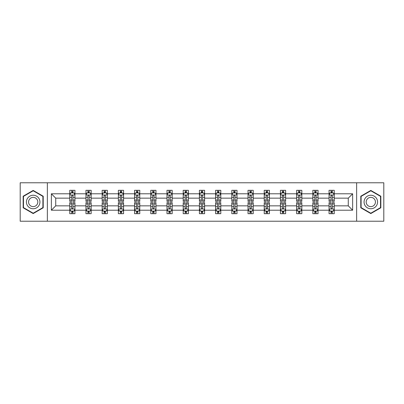 <?xml version="1.0" encoding="UTF-8"?>
<svg xmlns="http://www.w3.org/2000/svg" width="404" height="404" viewBox="0 0 404 404"><rect width="100%" height="100%" fill="white"/><g stroke="black" fill="none" stroke-linecap="round" stroke-linejoin="round"><path stroke-width="0.61" d="M356.636 182.78L20.2 182.78L20.2 221.22L383.8 221.22L383.8 182.78L356.636 182.78L356.636 221.22M334.244 210.206L334.244 205.843L348.273 205.843L352.636 210.206L334.244 210.206L334.244 213.686L332.275 213.686L332.275 211.04M47.364 221.22L47.364 182.78M329.053 210.206L318.039 210.206L318.039 205.843L329.053 205.843L329.053 213.686L334.244 213.686L334.244 210.913L333.27 210.913M318.039 210.206L318.039 213.686L316.064 213.686L316.064 211.04M312.848 210.206L301.833 210.206L301.833 205.843L312.848 205.843L312.848 213.686L318.039 213.686L318.039 210.913L317.064 210.913M301.833 210.206L301.833 213.686L299.859 213.686L299.859 211.04M296.642 210.206L285.628 210.206L285.628 205.843L296.642 205.843L296.642 213.686L301.833 213.686L301.833 210.913L300.859 210.913M285.628 210.206L285.628 213.686L283.653 213.686L283.653 211.04M280.432 210.206L269.423 210.206L269.423 205.843L280.432 205.843L280.432 213.686L285.628 213.686L285.628 210.913L284.653 210.913M269.423 210.206L269.423 213.686L267.448 213.686L267.448 211.04M264.226 210.206L253.217 210.206L253.217 205.843L264.226 205.843L264.226 213.686L269.423 213.686L269.423 210.913L268.443 210.913M253.217 210.206L253.217 213.686L251.243 213.686L251.243 211.04M248.021 210.206L237.012 210.206L237.012 205.843L248.021 205.843L248.021 213.686L253.217 213.686L253.217 210.913L252.237 210.913M237.012 210.206L237.012 213.686L235.037 213.686L235.037 211.04M231.815 210.206L220.801 210.206L220.801 205.843L231.815 205.843L231.815 213.686L237.012 213.686L237.012 210.913L236.032 210.913M220.801 210.206L220.801 213.686L218.832 213.686L218.832 211.04M215.61 210.206L204.596 210.206L204.596 205.843L215.61 205.843L215.61 213.686L220.801 213.686L220.801 210.913L219.827 210.913M204.596 210.206L204.596 213.686L202.621 213.686L202.621 211.04M199.404 210.206L188.39 210.206L188.39 205.843L199.404 205.843L199.404 213.686L204.596 213.686L204.596 210.913L203.621 210.913M188.39 210.206L188.39 213.686L186.416 213.686L186.416 211.04M183.199 210.206L172.185 210.206L172.185 205.843L183.199 205.843L183.199 213.686L188.39 213.686L188.39 210.913L187.416 210.913M172.185 210.206L172.185 213.686L170.21 213.686L170.21 211.04M166.988 210.206L155.979 210.206L155.979 205.843L166.988 205.843L166.988 213.686L172.185 213.686L172.185 210.913L171.21 210.913M155.979 210.206L155.979 213.686L154.005 213.686L154.005 211.04M150.783 210.206L139.774 210.206L139.774 205.843L150.783 205.843L150.783 213.686L155.979 213.686L155.979 210.913L155 210.913M139.774 210.206L139.774 213.686L137.799 213.686L137.799 211.04M134.577 210.206L123.568 210.206L123.568 205.843L134.577 205.843L134.577 213.686L139.774 213.686L139.774 210.913L138.794 210.913M123.568 210.206L123.568 213.686L121.594 213.686L121.594 211.04M118.372 210.206L107.358 210.206L107.358 205.843L118.372 205.843L118.372 213.686L123.568 213.686L123.568 210.913L122.589 210.913M107.358 210.206L107.358 213.686L105.388 213.686L105.388 211.04M102.167 210.206L91.153 210.206L91.153 205.843L102.167 205.843L102.167 213.686L107.358 213.686L107.358 210.913L106.383 210.913M91.153 210.206L91.153 213.686L89.178 213.686L89.178 211.04M85.961 210.206L74.947 210.206L74.947 205.843L85.961 205.843L85.961 213.686L91.153 213.686L91.153 210.913L90.178 210.913M74.947 210.206L74.947 213.686L72.972 213.686L72.972 211.04M69.756 210.206L51.364 210.206L51.364 193.794L69.756 193.794L69.756 198.157L55.727 198.157L55.727 205.843L69.756 205.843L69.756 213.686L74.947 213.686L74.947 210.913L73.972 210.913M70.73 193.087L69.756 193.087L69.756 190.314L69.756 193.794M71.725 192.961L71.725 190.314L69.756 190.314L74.947 190.314L74.947 193.794L85.961 193.794L85.961 190.314L91.153 190.314L91.153 193.794L102.167 193.794L102.167 190.314L107.358 190.314L107.358 193.794L118.372 193.794L118.372 190.314L123.568 190.314L123.568 193.794L134.577 193.794L134.577 190.314L139.774 190.314L139.774 193.794L150.783 193.794L150.783 190.314L155.979 190.314L155.979 193.794L166.988 193.794L166.988 190.314L172.185 190.314L172.185 193.794L183.199 193.794L183.199 190.314L188.39 190.314L188.39 193.794L199.404 193.794L199.404 190.314L204.596 190.314L204.596 193.794L215.61 193.794L215.61 190.314L220.801 190.314L220.801 193.794L231.815 193.794L231.815 190.314L237.012 190.314L237.012 193.794L248.021 193.794L248.021 190.314L253.217 190.314L253.217 193.794L264.226 193.794L264.226 190.314L269.423 190.314L269.423 193.794L280.432 193.794L280.432 190.314L285.628 190.314L285.628 193.794L296.642 193.794L296.642 190.314L301.833 190.314L301.833 193.794L312.848 193.794L312.848 190.314L318.039 190.314L318.039 193.794L329.053 193.794L329.053 190.314L334.244 190.314L334.244 193.794L352.636 193.794L352.636 210.206M329.053 193.794L329.053 198.157L318.039 198.157L318.039 193.794M312.848 193.794L312.848 198.157L301.833 198.157L301.833 193.794M296.642 193.794L296.642 198.157L285.628 198.157L285.628 193.794M280.432 193.794L280.432 198.157L269.423 198.157L269.423 193.794M264.226 193.794L264.226 198.157L253.217 198.157L253.217 193.794M248.021 193.794L248.021 198.157L237.012 198.157L237.012 193.794M231.815 193.794L231.815 198.157L220.801 198.157L220.801 193.794M215.61 193.794L215.61 198.157L204.596 198.157L204.596 193.794M199.404 193.794L199.404 198.157L188.39 198.157L188.39 193.794M183.199 193.794L183.199 198.157L172.185 198.157L172.185 193.794M166.988 193.794L166.988 198.157L155.979 198.157L155.979 193.794M150.783 193.794L150.783 198.157L139.774 198.157L139.774 193.794M134.577 193.794L134.577 198.157L123.568 198.157L123.568 193.794M118.372 193.794L118.372 198.157L107.358 198.157L107.358 193.794M102.167 193.794L102.167 198.157L91.153 198.157L91.153 193.794M85.961 193.794L85.961 198.157L74.947 198.157L74.947 193.794M51.364 193.794L55.727 198.157M348.273 205.843L348.273 198.157L334.244 198.157L334.244 193.794M331.027 192.91L332.275 192.91M314.822 192.91L316.064 192.91M298.612 192.91L299.859 192.91M282.406 192.91L283.653 192.91M266.201 192.91L267.448 192.91M249.995 192.91L251.243 192.91M233.79 192.91L235.037 192.91M217.584 192.91L218.832 192.91M201.379 192.91L202.621 192.91M185.168 192.91L186.416 192.91M168.963 192.91L170.21 192.91M152.757 192.91L154.005 192.91M136.552 192.91L137.799 192.91M120.347 192.91L121.594 192.91M104.141 192.91L105.388 192.91M87.936 192.91L89.178 192.91M71.725 192.91L72.972 192.91M71.725 211.09L72.972 211.09M87.936 211.09L89.178 211.09M104.141 211.09L105.388 211.09M120.347 211.09L121.594 211.09M136.552 211.09L137.799 211.09M152.757 211.09L154.005 211.09M168.963 211.09L170.21 211.09M185.168 211.09L186.416 211.09M201.379 211.09L202.621 211.09M217.584 211.09L218.832 211.09M233.79 211.09L235.037 211.09M249.995 211.09L251.243 211.09M266.201 211.09L267.448 211.09M282.406 211.09L283.653 211.09M298.612 211.09L299.859 211.09M314.822 211.09L316.064 211.09M331.027 211.09L332.275 211.09M55.727 205.843L51.364 210.206M352.636 193.794L348.273 198.157M43.213 196.213L33.184 190.425L23.159 196.213L23.159 207.787L33.184 213.575L43.213 207.787L43.213 196.213M360.787 196.213L360.787 207.787L370.816 213.575L380.841 207.787L380.841 196.213L370.816 190.425L360.787 196.213M72.972 191.663L71.725 191.663M69.756 200.076L69.756 201.379L71.725 201.379L71.725 200.076L69.756 200.076L69.756 198.157M74.947 198.157L74.947 201.379L72.972 201.379L72.972 195.819C72.558 195.016 72.144 195.016 71.725 195.819L71.725 200.076M73.972 193.087L74.947 193.087L74.947 190.314L72.972 190.314L72.972 192.961M74.947 195.041L73.907 192.961L70.791 192.961L69.756 195.041M71.725 212.337L72.972 212.337M74.947 203.924L74.947 202.621L72.972 202.621L72.972 203.924L74.947 203.924L74.947 205.843M69.756 205.843L69.756 202.621L71.725 202.621L71.725 208.181C72.144 208.984 72.558 208.984 72.972 208.181L72.972 203.924M70.73 210.913L69.756 210.913L69.756 213.686L71.725 213.686L71.725 211.04M69.756 208.959L70.791 211.04L73.907 211.04L74.947 208.959M89.178 191.663L87.936 191.663M86.936 193.087L85.961 193.087L85.961 190.314L87.936 190.314L87.936 192.961M85.961 200.076L85.961 201.379L87.936 201.379L87.936 200.076L85.961 200.076L85.961 198.157M91.153 198.157L91.153 201.379L89.178 201.379L89.178 195.819C88.764 195.016 88.35 195.016 87.936 195.819L87.936 200.076M90.178 193.087L91.153 193.087L91.153 190.314L89.178 190.314L89.178 192.961M91.153 195.041L90.117 192.961L86.996 192.961L85.961 195.041M105.388 191.663L104.141 191.663M103.141 193.087L102.167 193.087L102.167 190.314L104.141 190.314L104.141 192.961M102.167 200.076L102.167 201.379L104.141 201.379L104.141 200.076L102.167 200.076L102.167 198.157M107.358 198.157L107.358 201.379L105.388 201.379L105.388 195.819C104.969 195.016 104.555 195.016 104.141 195.819L104.141 200.076M106.383 193.087L107.358 193.087L107.358 190.314L105.388 190.314L105.388 192.961M107.358 195.041L106.323 192.961L103.207 192.961L102.167 195.041M87.936 212.337L89.178 212.337M91.153 203.924L91.153 202.621L89.178 202.621L89.178 203.924L91.153 203.924L91.153 205.843M85.961 205.843L85.961 202.621L87.936 202.621L87.936 208.181C88.35 208.984 88.764 208.984 89.178 208.181L89.178 203.924M86.936 210.913L85.961 210.913L85.961 213.686L87.936 213.686L87.936 211.04M85.961 208.959L86.996 211.04L90.117 211.04L91.153 208.959M104.141 212.337L105.388 212.337M107.358 203.924L107.358 202.621L105.388 202.621L105.388 203.924L107.358 203.924L107.358 205.843M102.167 205.843L102.167 202.621L104.141 202.621L104.141 208.181C104.555 208.984 104.969 208.984 105.388 208.181L105.388 203.924M103.141 210.913L102.167 210.913L102.167 213.686L104.141 213.686L104.141 211.04M102.167 208.959L103.207 211.04L106.323 211.04L107.358 208.959M27.336 198.622A6.752 6.752 0 0 0 29.81 207.848A6.752 6.752 0 0 0 39.031 205.378A6.752 6.752 0 0 0 36.562 196.152A6.752 6.752 0 0 0 27.336 198.622M29.184 199.687A4.621 4.621 0 0 0 30.876 206.005A4.621 4.621 0 0 0 37.188 204.313A4.621 4.621 0 0 0 35.496 197.995A4.621 4.621 0 0 0 29.184 199.687M42.9 196.394L42.9 207.606L33.184 213.216L23.472 207.606L23.472 196.394L33.184 190.784L42.9 196.394M364.969 198.622A6.752 6.752 0 0 0 367.438 207.848A6.752 6.752 0 0 0 376.664 205.378A6.752 6.752 0 0 0 374.19 196.152A6.752 6.752 0 0 0 364.969 198.622M366.812 199.687A4.621 4.621 0 0 0 368.504 206.005A4.621 4.621 0 0 0 374.816 204.313A4.621 4.621 0 0 0 373.124 197.995A4.621 4.621 0 0 0 366.812 199.687M380.528 196.394L380.528 207.606L370.816 213.216L361.1 207.606L361.1 196.394L370.816 190.784L380.528 196.394M121.594 191.663L120.347 191.663M119.347 193.087L118.372 193.087L118.372 190.314L120.347 190.314L120.347 192.961M118.372 200.076L118.372 201.379L120.347 201.379L120.347 200.076L118.372 200.076L118.372 198.157M123.568 198.157L123.568 201.379L121.594 201.379L121.594 195.819C121.18 195.016 120.761 195.016 120.347 195.819L120.347 200.076M122.589 193.087L123.568 193.087L123.568 190.314L121.594 190.314L121.594 192.961M123.568 195.041L122.528 192.961L119.412 192.961L118.372 195.041M120.347 212.337L121.594 212.337M123.568 203.924L123.568 202.621L121.594 202.621L121.594 203.924L123.568 203.924L123.568 205.843M118.372 205.843L118.372 202.621L120.347 202.621L120.347 208.181C120.761 208.984 121.175 208.984 121.594 208.181L121.594 203.924M119.347 210.913L118.372 210.913L118.372 213.686L120.347 213.686L120.347 211.04M118.372 208.959L119.412 211.04L122.528 211.04L123.568 208.959M137.799 191.663L136.552 191.663M135.557 193.087L134.577 193.087L134.577 190.314L136.552 190.314L136.552 192.961M134.577 200.076L134.577 201.379L136.552 201.379L136.552 200.076L134.577 200.076L134.577 198.157M139.774 198.157L139.774 201.379L137.799 201.379L137.799 195.819C137.385 195.016 136.966 195.016 136.552 195.819L136.552 200.076M138.794 193.087L139.774 193.087L139.774 190.314L137.799 190.314L137.799 192.961M139.774 195.041L138.734 192.961L135.618 192.961L134.577 195.041M136.552 212.337L137.799 212.337M139.774 203.924L139.774 202.621L137.799 202.621L137.799 203.924L139.774 203.924L139.774 205.843M134.577 205.843L134.577 202.621L136.552 202.621L136.552 208.181C136.966 208.984 137.38 208.984 137.799 208.181L137.799 203.924M135.557 210.913L134.577 210.913L134.577 213.686L136.552 213.686L136.552 211.04M134.577 208.959L135.618 211.04L138.734 211.04L139.774 208.959M154.005 191.663L152.757 191.663M151.763 193.087L150.783 193.087L150.783 190.314L152.757 190.314L152.757 192.961M150.783 200.076L150.783 201.379L152.757 201.379L152.757 200.076L150.783 200.076L150.783 198.157M155.979 198.157L155.979 201.379L154.005 201.379L154.005 195.819C153.591 195.016 153.177 195.016 152.757 195.819L152.757 200.076M155 193.087L155.979 193.087L155.979 190.314L154.005 190.314L154.005 192.961M155.979 195.041L154.939 192.961L151.823 192.961L150.783 195.041M152.757 212.337L154.005 212.337M155.979 203.924L155.979 202.621L154.005 202.621L154.005 203.924L155.979 203.924L155.979 205.843M150.783 205.843L150.783 202.621L152.757 202.621L152.757 208.181C153.172 208.984 153.591 208.984 154.005 208.181L154.005 203.924M151.763 210.913L150.783 210.913L150.783 213.686L152.757 213.686L152.757 211.04M150.783 208.959L151.823 211.04L154.939 211.04L155.979 208.959M170.21 191.663L168.963 191.663M167.968 193.087L166.988 193.087L166.988 190.314L168.963 190.314L168.963 192.961M166.988 200.076L166.988 201.379L168.963 201.379L168.963 200.076L166.988 200.076L166.988 198.157M172.185 198.157L172.185 201.379L170.21 201.379L170.21 195.819C169.796 195.016 169.382 195.016 168.963 195.819L168.963 200.076M171.21 193.087L172.185 193.087L172.185 190.314L170.21 190.314L170.21 192.961M172.185 195.041L171.144 192.961L168.029 192.961L166.988 195.041M168.963 212.337L170.21 212.337M172.185 203.924L172.185 202.621L170.21 202.621L170.21 203.924L172.185 203.924L172.185 205.843M166.988 205.843L166.988 202.621L168.963 202.621L168.963 208.181C169.377 208.984 169.796 208.984 170.21 208.181L170.21 203.924M167.968 210.913L166.988 210.913L166.988 213.686L168.963 213.686L168.963 211.04M166.988 208.959L168.029 211.04L171.144 211.04L172.185 208.959M186.416 191.663L185.168 191.663M184.173 193.087L183.199 193.087L183.199 190.314L185.168 190.314L185.168 192.961M183.199 200.076L183.199 201.379L185.168 201.379L185.168 200.076L183.199 200.076L183.199 198.157M188.39 198.157L188.39 201.379L186.416 201.379L186.416 195.819C186.002 195.016 185.588 195.016 185.168 195.819L185.168 200.076M187.416 193.087L188.39 193.087L188.39 190.314L186.416 190.314L186.416 192.961M188.39 195.041L187.35 192.961L184.234 192.961L183.199 195.041M185.168 212.337L186.416 212.337M188.39 203.924L188.39 202.621L186.416 202.621L186.416 203.924L188.39 203.924L188.39 205.843M183.199 205.843L183.199 202.621L185.168 202.621L185.168 208.181C185.588 208.984 186.002 208.984 186.416 208.181L186.416 203.924M184.173 210.913L183.199 210.913L183.199 213.686L185.168 213.686L185.168 211.04M183.199 208.959L184.234 211.04L187.35 211.04L188.39 208.959M202.621 191.663L201.379 191.663M200.379 193.087L199.404 193.087L199.404 190.314L201.379 190.314L201.379 192.961M199.404 200.076L199.404 201.379L201.379 201.379L201.379 200.076L199.404 200.076L199.404 198.157M204.596 198.157L204.596 201.379L202.621 201.379L202.621 195.819C202.207 195.016 201.793 195.016 201.379 195.819L201.379 200.076M203.621 193.087L204.596 193.087L204.596 190.314L202.621 190.314L202.621 192.961M204.596 195.041L203.56 192.961L200.44 192.961L199.404 195.041M201.379 212.337L202.621 212.337M204.596 203.924L204.596 202.621L202.621 202.621L202.621 203.924L204.596 203.924L204.596 205.843M199.404 205.843L199.404 202.621L201.379 202.621L201.379 208.181C201.793 208.984 202.207 208.984 202.621 208.181L202.621 203.924M200.379 210.913L199.404 210.913L199.404 213.686L201.379 213.686L201.379 211.04M199.404 208.959L200.44 211.04L203.56 211.04L204.596 208.959M218.832 191.663L217.584 191.663M216.584 193.087L215.61 193.087L215.61 190.314L217.584 190.314L217.584 192.961M215.61 200.076L215.61 201.379L217.584 201.379L217.584 200.076L215.61 200.076L215.61 198.157M220.801 198.157L220.801 201.379L218.832 201.379L218.832 195.819C218.412 195.016 217.998 195.016 217.584 195.819L217.584 200.076M219.827 193.087L220.801 193.087L220.801 190.314L218.832 190.314L218.832 192.961M220.801 195.041L219.766 192.961L216.65 192.961L215.61 195.041M235.037 191.663L233.79 191.663M232.79 193.087L231.815 193.087L231.815 190.314L233.79 190.314L233.79 192.961M231.815 200.076L231.815 201.379L233.79 201.379L233.79 200.076L231.815 200.076L231.815 198.157M237.012 198.157L237.012 201.379L235.037 201.379L235.037 195.819C234.623 195.016 234.204 195.016 233.79 195.819L233.79 200.076M236.032 193.087L237.012 193.087L237.012 190.314L235.037 190.314L235.037 192.961M237.012 195.041L235.971 192.961L232.856 192.961L231.815 195.041M251.243 191.663L249.995 191.663M249 193.087L248.021 193.087L248.021 190.314L249.995 190.314L249.995 192.961M248.021 200.076L248.021 201.379L249.995 201.379L249.995 200.076L248.021 200.076L248.021 198.157M253.217 198.157L253.217 201.379L251.243 201.379L251.243 195.819C250.828 195.016 250.409 195.016 249.995 195.819L249.995 200.076M252.237 193.087L253.217 193.087L253.217 190.314L251.243 190.314L251.243 192.961M253.217 195.041L252.177 192.961L249.061 192.961L248.021 195.041M267.448 191.663L266.201 191.663M265.206 193.087L264.226 193.087L264.226 190.314L266.201 190.314L266.201 192.961M264.226 200.076L264.226 201.379L266.201 201.379L266.201 200.076L264.226 200.076L264.226 198.157M269.423 198.157L269.423 201.379L267.448 201.379L267.448 195.819C267.034 195.016 266.62 195.016 266.201 195.819L266.201 200.076M268.443 193.087L269.423 193.087L269.423 190.314L267.448 190.314L267.448 192.961M269.423 195.041L268.382 192.961L265.266 192.961L264.226 195.041M283.653 191.663L282.406 191.663M281.411 193.087L280.432 193.087L280.432 190.314L282.406 190.314L282.406 192.961M280.432 200.076L280.432 201.379L282.406 201.379L282.406 200.076L280.432 200.076L280.432 198.157M285.628 198.157L285.628 201.379L283.653 201.379L283.653 195.819C283.239 195.016 282.825 195.016 282.406 195.819L282.406 200.076M284.653 193.087L285.628 193.087L285.628 190.314L283.653 190.314L283.653 192.961M285.628 195.041L284.588 192.961L281.472 192.961L280.432 195.041M299.859 191.663L298.612 191.663M297.617 193.087L296.642 193.087L296.642 190.314L298.612 190.314L298.612 192.961M296.642 200.076L296.642 201.379L298.612 201.379L298.612 200.076L296.642 200.076L296.642 198.157M301.833 198.157L301.833 201.379L299.859 201.379L299.859 195.819C299.445 195.016 299.031 195.016 298.612 195.819L298.612 200.076M300.859 193.087L301.833 193.087L301.833 190.314L299.859 190.314L299.859 192.961M301.833 195.041L300.793 192.961L297.677 192.961L296.642 195.041M217.584 212.337L218.832 212.337M220.801 203.924L220.801 202.621L218.832 202.621L218.832 203.924L220.801 203.924L220.801 205.843M215.61 205.843L215.61 202.621L217.584 202.621L217.584 208.181C217.998 208.984 218.412 208.984 218.832 208.181L218.832 203.924M216.584 210.913L215.61 210.913L215.61 213.686L217.584 213.686L217.584 211.04M215.61 208.959L216.65 211.04L219.766 211.04L220.801 208.959M233.79 212.337L235.037 212.337M237.012 203.924L237.012 202.621L235.037 202.621L235.037 203.924L237.012 203.924L237.012 205.843M231.815 205.843L231.815 202.621L233.79 202.621L233.79 208.181C234.204 208.984 234.618 208.984 235.037 208.181L235.037 203.924M232.79 210.913L231.815 210.913L231.815 213.686L233.79 213.686L233.79 211.04M231.815 208.959L232.856 211.04L235.971 211.04L237.012 208.959M249.995 212.337L251.243 212.337M253.217 203.924L253.217 202.621L251.243 202.621L251.243 203.924L253.217 203.924L253.217 205.843M248.021 205.843L248.021 202.621L249.995 202.621L249.995 208.181C250.409 208.984 250.823 208.984 251.243 208.181L251.243 203.924M249 210.913L248.021 210.913L248.021 213.686L249.995 213.686L249.995 211.04M248.021 208.959L249.061 211.04L252.177 211.04L253.217 208.959M266.201 212.337L267.448 212.337M269.423 203.924L269.423 202.621L267.448 202.621L267.448 203.924L269.423 203.924L269.423 205.843M264.226 205.843L264.226 202.621L266.201 202.621L266.201 208.181C266.615 208.984 267.034 208.984 267.448 208.181L267.448 203.924M265.206 210.913L264.226 210.913L264.226 213.686L266.201 213.686L266.201 211.04M264.226 208.959L265.266 211.04L268.382 211.04L269.423 208.959M282.406 212.337L283.653 212.337M285.628 203.924L285.628 202.621L283.653 202.621L283.653 203.924L285.628 203.924L285.628 205.843M280.432 205.843L280.432 202.621L282.406 202.621L282.406 208.181C282.82 208.984 283.239 208.984 283.653 208.181L283.653 203.924M281.411 210.913L280.432 210.913L280.432 213.686L282.406 213.686L282.406 211.04M280.432 208.959L281.472 211.04L284.588 211.04L285.628 208.959M298.612 212.337L299.859 212.337M301.833 203.924L301.833 202.621L299.859 202.621L299.859 203.924L301.833 203.924L301.833 205.843M296.642 205.843L296.642 202.621L298.612 202.621L298.612 208.181C299.031 208.984 299.445 208.984 299.859 208.181L299.859 203.924M297.617 210.913L296.642 210.913L296.642 213.686L298.612 213.686L298.612 211.04M296.642 208.959L297.677 211.04L300.793 211.04L301.833 208.959M316.064 191.663L314.822 191.663M313.822 193.087L312.848 193.087L312.848 190.314L314.822 190.314L314.822 192.961M312.848 200.076L312.848 201.379L314.822 201.379L314.822 200.076L312.848 200.076L312.848 198.157M318.039 198.157L318.039 201.379L316.064 201.379L316.064 195.819C315.65 195.016 315.236 195.016 314.822 195.819L314.822 200.076M317.064 193.087L318.039 193.087L318.039 190.314L316.064 190.314L316.064 192.961M318.039 195.041L317.004 192.961L313.883 192.961L312.848 195.041M314.822 212.337L316.064 212.337M318.039 203.924L318.039 202.621L316.064 202.621L316.064 203.924L318.039 203.924L318.039 205.843M312.848 205.843L312.848 202.621L314.822 202.621L314.822 208.181C315.236 208.984 315.65 208.984 316.064 208.181L316.064 203.924M313.822 210.913L312.848 210.913L312.848 213.686L314.822 213.686L314.822 211.04M312.848 208.959L313.883 211.04L317.004 211.04L318.039 208.959M332.275 191.663L331.027 191.663M330.028 193.087L329.053 193.087L329.053 190.314L331.027 190.314L331.027 192.961M329.053 200.076L329.053 201.379L331.027 201.379L331.027 200.076L329.053 200.076L329.053 198.157M334.244 198.157L334.244 201.379L332.275 201.379L332.275 195.819C331.856 195.016 331.442 195.016 331.027 195.819L331.027 200.076M333.27 193.087L334.244 193.087L334.244 190.314L332.275 190.314L332.275 192.961M334.244 195.041L333.209 192.961L330.093 192.961L329.053 195.041M331.027 212.337L332.275 212.337M334.244 203.924L334.244 202.621L332.275 202.621L332.275 203.924L334.244 203.924L334.244 205.843M329.053 205.843L329.053 202.621L331.027 202.621L331.027 208.181C331.442 208.984 331.856 208.984 332.275 208.181L332.275 203.924M330.028 210.913L329.053 210.913L329.053 213.686L331.027 213.686L331.027 211.04M329.053 208.959L330.093 211.04L333.209 211.04L334.244 208.959M74.922 194.986L69.781 194.986M74.947 200.076L72.972 200.076M71.725 197.288L69.756 197.288M74.947 197.288L72.972 197.288M72.972 192.324L71.725 192.324M69.781 209.014L74.922 209.014M69.756 203.924L71.725 203.924M72.972 206.712L74.947 206.712M69.756 206.712L71.725 206.712M71.725 211.676L72.972 211.676M91.127 194.986L85.986 194.986M91.153 200.076L89.178 200.076M87.936 197.288L85.961 197.288M91.153 197.288L89.178 197.288M89.178 192.324L87.936 192.324M107.333 194.986L102.192 194.986M107.358 200.076L105.388 200.076M104.141 197.288L102.167 197.288M107.358 197.288L105.388 197.288M105.388 192.324L104.141 192.324M85.986 209.014L91.127 209.014M85.961 203.924L87.936 203.924M89.178 206.712L91.153 206.712M85.961 206.712L87.936 206.712M87.936 211.676L89.178 211.676M102.192 209.014L107.333 209.014M102.167 203.924L104.141 203.924M105.388 206.712L107.358 206.712M102.167 206.712L104.141 206.712M104.141 211.676L105.388 211.676M123.538 194.986L118.397 194.986M123.568 200.076L121.594 200.076M120.347 197.288L118.372 197.288M123.568 197.288L121.594 197.288M121.594 192.324L120.347 192.324M118.397 209.014L123.538 209.014M118.372 203.924L120.347 203.924M121.594 206.712L123.568 206.712M118.372 206.712L120.347 206.712M120.347 211.676L121.594 211.676M139.749 194.986L134.603 194.986M139.774 200.076L137.799 200.076M136.552 197.288L134.577 197.288M139.774 197.288L137.799 197.288M137.799 192.324L136.552 192.324M134.603 209.014L139.749 209.014M134.577 203.924L136.552 203.924M137.799 206.712L139.774 206.712M134.577 206.712L136.552 206.712M136.552 211.676L137.799 211.676M155.954 194.986L150.808 194.986M155.979 200.076L154.005 200.076M152.757 197.288L150.783 197.288M155.979 197.288L154.005 197.288M154.005 192.324L152.757 192.324M150.808 209.014L155.954 209.014M150.783 203.924L152.757 203.924M154.005 206.712L155.979 206.712M150.783 206.712L152.757 206.712M152.757 211.676L154.005 211.676M172.16 194.986L167.019 194.986M172.185 200.076L170.21 200.076M168.963 197.288L166.988 197.288M172.185 197.288L170.21 197.288M170.21 192.324L168.963 192.324M167.019 209.014L172.16 209.014M166.988 203.924L168.963 203.924M170.21 206.712L172.185 206.712M166.988 206.712L168.963 206.712M168.963 211.676L170.21 211.676M188.365 194.986L183.224 194.986M188.39 200.076L186.416 200.076M185.168 197.288L183.199 197.288M188.39 197.288L186.416 197.288M186.416 192.324L185.168 192.324M183.224 209.014L188.365 209.014M183.199 203.924L185.168 203.924M186.416 206.712L188.39 206.712M183.199 206.712L185.168 206.712M185.168 211.676L186.416 211.676M204.57 194.986L199.43 194.986M204.596 200.076L202.621 200.076M201.379 197.288L199.404 197.288M204.596 197.288L202.621 197.288M202.621 192.324L201.379 192.324M199.43 209.014L204.57 209.014M199.404 203.924L201.379 203.924M202.621 206.712L204.596 206.712M199.404 206.712L201.379 206.712M201.379 211.676L202.621 211.676M220.776 194.986L215.635 194.986M220.801 200.076L218.832 200.076M217.584 197.288L215.61 197.288M220.801 197.288L218.832 197.288M218.832 192.324L217.584 192.324M236.981 194.986L231.84 194.986M237.012 200.076L235.037 200.076M233.79 197.288L231.815 197.288M237.012 197.288L235.037 197.288M235.037 192.324L233.79 192.324M253.192 194.986L248.046 194.986M253.217 200.076L251.243 200.076M249.995 197.288L248.021 197.288M253.217 197.288L251.243 197.288M251.243 192.324L249.995 192.324M269.397 194.986L264.251 194.986M269.423 200.076L267.448 200.076M266.201 197.288L264.226 197.288M269.423 197.288L267.448 197.288M267.448 192.324L266.201 192.324M285.603 194.986L280.462 194.986M285.628 200.076L283.653 200.076M282.406 197.288L280.432 197.288M285.628 197.288L283.653 197.288M283.653 192.324L282.406 192.324M301.808 194.986L296.667 194.986M301.833 200.076L299.859 200.076M298.612 197.288L296.642 197.288M301.833 197.288L299.859 197.288M299.859 192.324L298.612 192.324M215.635 209.014L220.776 209.014M215.61 203.924L217.584 203.924M218.832 206.712L220.801 206.712M215.61 206.712L217.584 206.712M217.584 211.676L218.832 211.676M231.84 209.014L236.981 209.014M231.815 203.924L233.79 203.924M235.037 206.712L237.012 206.712M231.815 206.712L233.79 206.712M233.79 211.676L235.037 211.676M248.046 209.014L253.192 209.014M248.021 203.924L249.995 203.924M251.243 206.712L253.217 206.712M248.021 206.712L249.995 206.712M249.995 211.676L251.243 211.676M264.251 209.014L269.397 209.014M264.226 203.924L266.201 203.924M267.448 206.712L269.423 206.712M264.226 206.712L266.201 206.712M266.201 211.676L267.448 211.676M280.462 209.014L285.603 209.014M280.432 203.924L282.406 203.924M283.653 206.712L285.628 206.712M280.432 206.712L282.406 206.712M282.406 211.676L283.653 211.676M296.667 209.014L301.808 209.014M296.642 203.924L298.612 203.924M299.859 206.712L301.833 206.712M296.642 206.712L298.612 206.712M298.612 211.676L299.859 211.676M318.014 194.986L312.873 194.986M318.039 200.076L316.064 200.076M314.822 197.288L312.848 197.288M318.039 197.288L316.064 197.288M316.064 192.324L314.822 192.324M312.873 209.014L318.014 209.014M312.848 203.924L314.822 203.924M316.064 206.712L318.039 206.712M312.848 206.712L314.822 206.712M314.822 211.676L316.064 211.676M334.219 194.986L329.078 194.986M334.244 200.076L332.275 200.076M331.027 197.288L329.053 197.288M334.244 197.288L332.275 197.288M332.275 192.324L331.027 192.324M329.078 209.014L334.219 209.014M329.053 203.924L331.027 203.924M332.275 206.712L334.244 206.712M329.053 206.712L331.027 206.712M331.027 211.676L332.275 211.676"/></g></svg>
